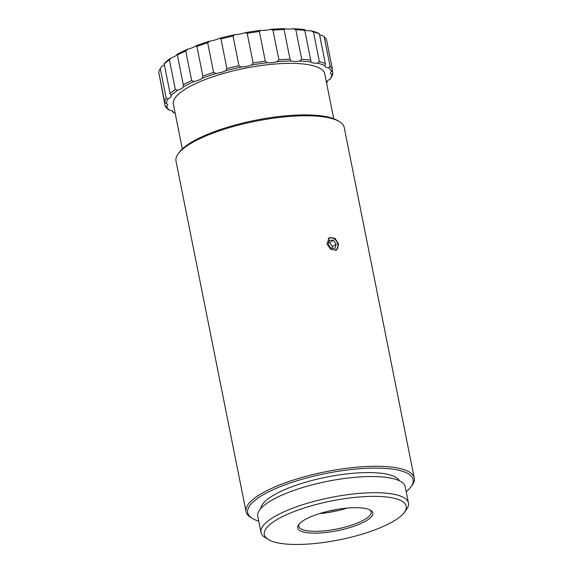 <?xml version="1.0" encoding="UTF-8"?>
<svg xmlns="http://www.w3.org/2000/svg" width="573" height="573" viewBox="0 0 573 573"><rect width="100%" height="100%" fill="white"/><g stroke="black" fill="none" stroke-linecap="round" stroke-linejoin="round"><path stroke-width="0.86" d="M335.463 250.451A6.976 5.336 58.9 0 0 337.826 244.37A6.976 5.336 58.9 0 0 328.193 238.597M328.816 238.017A7.148 5.472 -121.1 0 1 337.912 244.406A7.148 5.472 -121.1 0 1 336.193 250.2M276.451 519.926A72.334 19.826 168.7 0 0 268.386 539.537A72.334 19.826 168.7 0 0 326.345 542.087A72.334 19.826 168.7 0 0 394.074 520.9A72.334 19.826 168.7 0 0 404.359 512.369A72.334 19.826 168.7 0 0 363.898 496.662A72.334 19.826 168.7 0 0 276.451 519.926M268.386 539.537L265.199 537.603A75.192 20.607 -11.3 0 1 260.994 532.453A75.192 20.607 -11.3 0 1 273.593 517.211A75.192 20.607 -11.3 0 1 354.443 493.862A75.192 20.607 -11.3 0 1 408.456 502.987A75.192 20.607 -11.3 0 1 406.551 509.354L404.359 512.369M406.2 491.684A84.338 23.113 168.7 0 0 410.977 486.771A84.338 23.113 168.7 0 0 363.798 468.456A84.338 23.113 168.7 0 0 261.84 495.581A84.338 23.113 168.7 0 0 252.435 518.45A84.338 23.113 168.7 0 0 258.738 521.151M252.435 518.45L250.845 517.483A85.771 23.507 -11.3 0 1 246.039 511.61A85.771 23.507 -11.3 0 1 260.407 494.227A85.771 23.507 -11.3 0 1 352.646 467.589A85.771 23.507 -11.3 0 1 414.25 477.997A85.771 23.507 -11.3 0 1 412.073 485.259L410.977 486.771M304.113 520.155A38.312 10.5 -11.3 0 1 339.99 508.939A38.312 10.5 -11.3 0 1 370.688 510.285A38.312 10.5 -11.3 0 1 366.412 520.671A38.312 10.5 -11.3 0 1 320.099 532.99A38.312 10.5 -11.3 0 1 298.669 524.675A38.312 10.5 -11.3 0 1 304.113 520.155M299.292 523.908A36.88 10.106 168.7 0 0 298.827 526.293A36.88 10.106 168.7 0 0 325.321 530.77A36.88 10.106 168.7 0 0 364.98 519.317A36.88 10.106 168.7 0 0 371.161 511.839A36.88 10.106 168.7 0 0 369.814 509.812M178.182 153.843L179.277 152.332A84.338 23.113 -11.3 0 1 191.267 142.391A84.338 23.113 -11.3 0 1 270.234 117.687A84.338 23.113 -11.3 0 1 337.819 120.652L339.417 121.626A85.771 23.507 168.7 0 0 270.685 118.604A85.771 23.507 168.7 0 0 190.372 143.723A85.771 23.507 168.7 0 0 178.182 153.843A85.771 23.507 168.7 0 0 176.004 161.106L246.039 511.61M408.456 502.987L405.226 486.806A75.192 20.607 168.7 0 0 351.213 477.681A75.192 20.607 168.7 0 0 270.356 501.038A75.192 20.607 168.7 0 0 257.764 516.273L260.994 532.453M399.424 480.797A70.902 19.432 168.7 0 0 346.357 473.95A70.902 19.432 168.7 0 0 272.769 495.674A70.902 19.432 168.7 0 0 260.801 508.502M338.586 243.998L336.609 249.986L330.915 249.534L326.968 243.897L329.217 237.745L334.868 238.21L338.586 243.998M265.299 61.168L267.075 62.736A84.338 23.113 168.7 0 0 251.483 65.057L253.108 62.98A85.771 23.507 -11.3 0 1 265.299 61.168L259.368 31.515A85.771 23.507 168.7 0 0 247.185 33.327L253.108 62.98M272.963 30.125L278.893 59.778A85.771 23.507 -11.3 0 1 290.01 59.212L284.086 29.56A85.771 23.507 168.7 0 0 272.963 30.125L270.485 29.373A11.439 3.137 -11.3 0 1 262.019 30.448A11.439 3.137 -11.3 0 1 260.608 30.383L259.368 31.515M290.01 59.212L291.177 61.003A84.338 23.113 168.7 0 0 276.945 61.726A11.439 3.137 -11.3 0 1 268.486 62.801A11.439 3.137 -11.3 0 1 267.075 62.736M310.695 60.043L311.153 62.013A84.338 23.113 168.7 0 0 299.686 61.075L301.727 59.313A85.771 23.507 -11.3 0 1 310.695 60.043L304.772 30.383A85.771 23.507 168.7 0 0 295.804 29.653L301.727 59.313M295.804 29.653L293.218 28.722A84.338 23.113 -11.3 0 1 304.693 29.66L304.772 30.383L304.693 29.66A11.439 3.137 -11.3 0 0 309.427 30.835A11.439 3.137 -11.3 0 0 311.003 30.799A84.338 23.113 -11.3 0 1 318.595 33.313L319.39 33.922A85.771 23.507 168.7 0 0 313.46 31.959L319.383 61.619A85.771 23.507 -11.3 0 1 325.321 63.582L325.056 65.666A84.338 23.113 168.7 0 0 317.463 63.152L319.383 61.619M317.463 63.152A11.439 3.137 -11.3 0 1 315.895 63.195A11.439 3.137 -11.3 0 1 311.153 62.013M332.455 69.476L326.524 39.816A85.771 23.507 168.7 0 0 324.203 36.815L330.134 66.475A85.771 23.507 -11.3 0 1 332.455 69.476L331.516 71.611A84.338 23.113 168.7 0 0 328.551 67.772A11.439 3.137 -11.3 0 1 324.984 66.26A11.439 3.137 -11.3 0 1 325.056 65.666M325.321 63.582L319.39 33.922M324.203 36.815L322.09 35.419A11.439 3.137 -11.3 0 1 319.591 34.91M328.551 67.772L330.134 66.475M293.218 28.722A11.439 3.137 -11.3 0 1 288.269 29.108A11.439 3.137 -11.3 0 1 284.709 28.65L284.086 29.56M299.686 61.075A11.439 3.137 -11.3 0 1 294.73 61.461A11.439 3.137 -11.3 0 1 291.177 61.003M238.962 65.723L233.039 36.063A85.771 23.507 168.7 0 0 220.977 38.943L226.901 68.602A85.771 23.507 -11.3 0 1 238.962 65.723L241.212 67.048A84.338 23.113 168.7 0 0 225.783 70.737L226.901 68.602M220.977 38.943L219.316 38.377A84.338 23.113 -11.3 0 1 234.744 34.695L233.039 36.063M333.708 118.697L324.762 73.91A77.19 21.158 168.7 0 0 291.585 63.359A77.19 21.158 168.7 0 0 211.724 77.162A77.19 21.158 168.7 0 0 173.368 104.157L182.321 148.944M332.225 69.956L332.913 73.408A85.771 23.507 -11.3 0 1 331.395 77.154L329.912 79.253A84.338 23.113 168.7 0 0 331.86 74.461L332.913 73.408M327.319 81.008L327.061 82.584A11.439 3.137 -11.3 0 1 326.868 82.183A11.439 3.137 -11.3 0 1 329.912 79.253M164.673 101.958A85.771 23.507 -11.3 0 1 166.199 98.212L160.268 68.559A85.771 23.507 168.7 0 0 158.75 72.298L164.673 101.958L166.27 103.598A11.439 3.137 -11.3 0 1 167.674 104.723A11.439 3.137 -11.3 0 1 166.614 106.456A84.338 23.113 168.7 0 0 169.579 110.295L167.459 108.891A85.771 23.507 -11.3 0 1 165.139 105.89L159.437 75.751M169.579 110.295A11.439 3.137 -11.3 0 1 173.146 111.799A11.439 3.137 -11.3 0 1 173.075 112.394L172.079 110.804M202.842 76.087A85.771 23.507 -11.3 0 1 213.593 72.42L207.67 42.767A85.771 23.507 168.7 0 0 196.911 46.434L202.842 76.087L202.355 78.2A11.439 3.137 -11.3 0 1 194.247 81.488A84.338 23.113 168.7 0 0 183.503 86.724L183.274 84.711A85.771 23.507 -11.3 0 1 191.669 80.621L185.745 50.961A85.771 23.507 168.7 0 0 177.351 55.058L183.346 85.04M270.485 29.373A84.338 23.113 -11.3 0 1 284.709 28.65M313.46 31.959L311.003 30.799M247.185 33.327L245.015 32.704A84.338 23.113 -11.3 0 1 260.608 30.383M164.2 63.968L164.609 63.123A84.338 23.113 -11.3 0 1 171.277 57.852L169.415 59.85A85.771 23.507 168.7 0 0 164.2 63.968L170.124 93.628A85.771 23.507 -11.3 0 1 175.338 89.503L177.745 90.205A84.338 23.113 168.7 0 0 171.069 95.476L170.124 93.628M164.344 64.706A11.439 3.137 -11.3 0 1 161.758 66.454L160.268 68.559M196.911 46.434L195.894 45.847A84.338 23.113 -11.3 0 1 209.654 41.156L207.67 42.767M326.581 83.042A84.338 23.113 168.7 0 0 327.061 82.584M276.945 61.726L278.893 59.778M165.139 105.89L166.614 106.456M173.075 112.394A84.338 23.113 168.7 0 0 175.195 113.289M166.199 98.212L168.218 98.807A84.338 23.113 168.7 0 0 166.27 103.598M213.593 72.42L216.114 73.509A84.338 23.113 168.7 0 0 202.355 78.2M191.669 80.621L194.247 81.488M195.894 45.847A11.439 3.137 -11.3 0 1 187.779 49.135A84.338 23.113 -11.3 0 0 177.043 54.371L177.351 55.058L177.043 54.371A11.439 3.137 -11.3 0 1 171.277 57.852M219.316 38.377A11.439 3.137 -11.3 0 1 209.654 41.156M245.015 32.704A11.439 3.137 -11.3 0 1 234.744 34.695M175.338 89.503L169.415 59.85M251.483 65.057A11.439 3.137 -11.3 0 1 241.212 67.048M225.783 70.737A11.439 3.137 -11.3 0 1 216.114 73.509M183.503 86.724A11.439 3.137 -11.3 0 1 177.745 90.205M171.069 95.476A11.439 3.137 -11.3 0 1 171.263 95.884A11.439 3.137 -11.3 0 1 168.218 98.807M331.86 74.461A11.439 3.137 -11.3 0 1 330.456 73.344A11.439 3.137 -11.3 0 1 331.516 71.611M187.779 49.135L185.745 50.961M414.25 477.997L344.215 127.5A85.771 23.507 168.7 0 0 339.417 121.626M319.627 513.573A36.335 9.956 168.7 0 0 347.073 508.086M328.393 511.166A31.587 8.659 168.7 0 0 338.056 509.239M330.95 248.353L334.976 248.381L336.179 244.356L333.357 240.295L329.332 240.259L328.128 244.291L330.95 248.353M328.644 242.572L329.582 242.58L333.357 240.295M329.582 242.58L332.404 246.641L336.179 244.356M331.889 248.36L332.404 246.641"/></g></svg>
